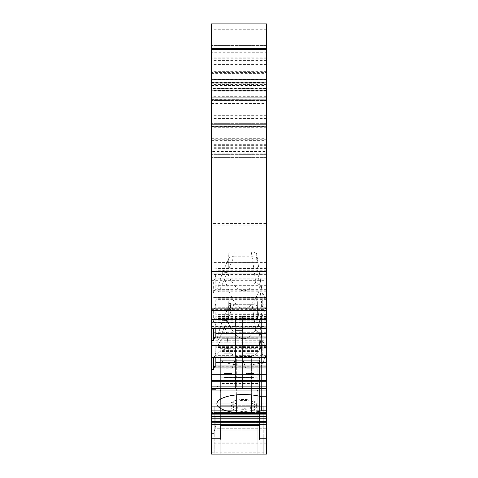 <?xml version="1.0" encoding="UTF-8"?>
<svg xmlns="http://www.w3.org/2000/svg" width="478" height="478" viewBox="0 0 478 478"><rect width="100%" height="100%" fill="white"/><g stroke="black" fill="none" stroke-linecap="round" stroke-linejoin="round"><path stroke-width="0.36" stroke-dasharray="2.39 1.79" d="M254.093 376.927L246.009 376.927L246.009 326.874L242.555 326.874L242.555 330.107L242.555 326.874L246.009 326.874L246.009 377.548L231.991 377.548L231.991 373.521L223.907 373.521L223.907 318.784L254.093 318.784L254.093 388.327L254.093 318.784L254.093 373.521L246.009 373.521L246.009 377.548L246.009 326.874L242.555 326.874L242.555 316.089L235.445 316.089L235.445 326.874L231.991 326.874L231.991 377.548L246.009 377.548L246.009 326.874L246.009 376.927L246.009 373.623L254.093 373.623L254.093 377.548L223.907 377.548L223.907 373.521L223.907 377.548L231.991 377.548L231.991 326.874L231.991 376.927L223.907 376.927L231.991 376.927L231.991 326.874L231.991 388.327L231.991 368.795L235.445 358.709L235.445 388.327L242.555 388.327L223.907 388.327L223.907 318.784L254.093 318.784L242.555 318.784L242.555 326.874L242.555 316.089L242.555 326.874L246.009 326.874L242.555 326.874L242.555 316.089L235.445 316.089L242.555 316.089L235.445 316.089L242.555 316.089L235.445 316.089L235.445 326.874L231.991 326.874L231.991 373.521L223.907 373.521L223.907 318.784L223.907 388.327L235.445 388.327L235.445 316.089L235.445 326.874L231.991 326.874L231.991 377.548L223.907 377.548L254.093 377.548L254.093 376.927L246.009 376.927L246.009 326.874L246.009 388.327L254.093 388.327L242.555 388.327L242.555 316.089L242.555 388.327L246.009 388.327L246.009 368.795L242.555 358.709L242.555 388.327L242.555 330.107L246.009 330.107L242.555 330.107L242.555 358.709L246.009 368.795L246.009 388.327L246.009 326.874L231.991 326.874L235.445 326.874L231.991 326.874L231.991 388.327L231.991 368.795L223.907 368.795L223.907 388.327L223.907 353.828L223.907 368.795L231.991 368.795L235.445 358.709L235.445 330.107L231.991 330.107L231.991 326.874L231.991 330.107L235.445 330.107L235.445 316.089L235.445 317.039L235.445 316.089L242.555 316.089L235.445 316.089L235.445 318.784L223.907 318.784L235.445 318.784L235.445 326.874L231.991 326.874L246.009 326.874L242.555 326.874L246.009 326.874L246.009 373.521L254.093 373.521L254.093 377.548L254.093 318.784L242.555 318.784L242.555 326.874L246.009 326.874L246.009 373.623L254.093 373.623L254.093 376.927M223.907 373.623L223.907 353.828L223.907 373.623L231.991 373.623L231.991 330.107L231.991 357.06L231.991 353.828L231.991 357.06L223.907 357.06L231.991 357.06L223.907 357.06L231.991 357.06L231.991 376.927L231.991 373.623L223.907 373.623M243.852 409.305A12.936 4.427 180 0 1 230.916 404.878A12.936 4.427 180 0 1 243.852 400.45A12.936 4.427 180 0 1 256.788 404.878A12.936 4.427 180 0 1 243.852 409.305M257.331 304.833L257.331 306.464C257.033 305.239 255.282 304.653 252.079 304.683L251.936 299.951L234.148 299.951L234.148 304.689L227.164 320.499L222.509 320.762L227.164 320.499C236.114 340.963 245.644 344.148 255.754 330.053L261.574 335.741L255.754 330.053C245.644 344.148 236.114 340.963 227.164 320.499L233.951 304.677C230.886 304.408 229.159 304.958 228.765 306.32L222.121 321.808L228.765 306.32C229.159 304.958 230.886 304.408 233.951 304.677L234.148 302.992L251.936 302.992A5.389 1.846 180 0 1 257.331 304.833L257.116 313.885L259.464 333.59L257.331 315.659L257.331 310.551L230.551 310.551L224.797 326.868C219.647 338.334 217.018 342.959 216.898 340.742C216.952 338.597 218.691 332.282 222.121 321.808C218.691 332.282 216.952 338.597 216.898 340.742C217.018 342.959 219.647 338.334 224.797 326.868L226.715 333.59L224.797 326.868L228.759 315.641L228.759 313.885L257.116 313.885M234.148 302.992A5.389 1.846 0 0 0 228.759 304.833L228.759 313.885M234.148 299.951A5.389 1.846 180 0 0 228.759 301.791L228.759 315.641M222.121 273.87L228.765 258.383C229.159 257.021 230.886 256.471 233.951 256.74L234.148 252.014L251.291 252.014C254.469 252.109 256.28 252.701 256.716 253.77L256.722 262.613L259.865 289.023C247.532 318.707 235.845 315.343 224.791 278.931C219.647 290.397 217.018 295.022 216.898 292.799C216.952 290.654 218.691 284.344 222.121 273.87L228.759 258.49L228.759 253.854L228.759 262.613L256.722 262.613M234.148 252.014A5.389 1.846 0 0 0 228.759 253.854M259.488 356.947L259.488 369.853L220.669 369.853L220.669 392.091L259.488 392.091L259.488 356.947L220.669 356.947L220.669 369.853M228.759 262.613L228.759 267.704L224.791 278.931M228.759 267.704L228.759 258.49M220.669 440.065L220.669 439.007L259.488 439.007L220.669 439.007L220.669 360.298L220.669 439.007L259.488 439.007L259.488 417.79L220.669 417.79L220.669 405.254L220.669 417.79L259.488 417.79L259.488 405.254L220.669 405.254L259.488 405.254L259.488 440.065L220.669 440.065L220.669 405.254L220.669 425.516L259.488 425.516L259.488 440.065M243.852 399.441A12.936 4.427 180 0 0 230.916 403.868A12.936 4.427 180 0 0 237.47 407.716A12.936 4.427 180 0 0 250.49 407.662A12.936 4.427 180 0 0 256.788 403.868A12.936 4.427 180 0 0 243.852 399.441M228.759 304.833L228.759 311.626L230.551 303.524L230.551 310.551M251.936 299.951A5.389 1.846 0 0 1 257.331 301.791L257.331 310.551M228.759 301.791L228.759 311.626M230.551 303.524L228.759 303.524M221.708 338.735L217.974 345.2L217.974 385.674L217.974 345.2L221.708 338.735L257.869 338.735L221.708 338.735M266.497 64.016L266.497 157.101L266.497 40.074L266.497 41.114L266.497 40.074L211.503 40.074L211.503 147.893L211.503 123.336L211.503 126.329L266.497 126.329L266.497 147.893L211.503 147.893L266.497 147.893L266.497 40.074L211.503 40.074L211.503 157.101L211.503 40.074L266.497 40.074L211.503 40.074L211.503 123.336L211.503 58.818L266.497 58.818L266.497 64.016L211.503 64.016M211.503 439.007L211.503 389.409L211.503 439.007L211.503 433.612L211.503 439.007L211.503 433.612L211.503 439.007L266.497 439.007L266.497 345.2L266.497 439.007L211.503 439.007L266.497 439.007M266.497 424.667L266.497 402.912L266.497 413.655L211.503 413.655L211.503 402.912L211.503 413.655L211.503 402.912L250.49 403.109L211.503 402.912L211.503 454.1L266.497 454.1L266.497 424.667L211.503 424.667M211.503 357.526L211.503 357.006L211.503 357.526M211.503 328.063L211.503 328.577L211.503 328.063L213.66 328.063L213.66 328.577M211.503 322.823L211.503 322.274L211.503 322.823M211.503 64.871L211.503 88.496L266.497 88.496L266.497 64.871L211.503 64.871L211.503 48.696L211.503 72.531L266.497 72.531L266.497 52.275L211.503 52.275M266.497 88.496L266.497 97.219L211.503 97.219L211.503 88.496M211.503 97.219L266.497 97.219L266.497 94.847L211.503 94.847L211.503 98.08L211.503 97.219L266.497 97.219L266.497 100.452L266.497 96.974L211.503 96.974L211.503 100.452L211.503 96.676L266.497 96.676L266.497 99.741L211.503 99.627M211.503 96.974L211.503 96.676M211.503 94.847L211.503 72.531M211.503 23.9L211.503 58.818M266.497 139.265L211.503 139.265L211.503 126.329L266.497 126.329L211.503 126.329L266.497 126.329L266.497 151.454L211.503 151.454L211.503 262.571L266.497 262.571L266.497 223.489L211.503 223.489M211.503 139.265L211.503 151.454M211.503 274.474L211.503 297.465L266.497 297.465L266.497 268.457L266.497 280.664L266.497 274.36L211.503 274.474L211.503 274.904L211.503 262.571M211.503 297.465L211.503 309.613L211.503 309.093L213.66 309.093L213.66 321.539L211.503 321.539L211.503 309.093M211.503 321.539L211.503 342.164L266.497 342.164L266.497 333.793L211.503 333.793M211.503 413.458L211.503 342.164M266.497 413.458L266.497 410.763L261.37 410.763A26.953 9.219 0 0 1 251.398 412.61L236.305 412.61A26.953 9.219 0 0 1 216.898 403.761L216.898 340.742L216.898 403.761A26.953 9.219 0 0 1 232.577 395.384A26.953 9.219 0 0 1 261.37 396.752L261.37 366.184L265.529 356.451L266.497 356.606L266.497 410.763M234.148 256.752L252.079 256.746C255.258 256.567 257.015 257.2 257.349 258.646L262.213 292.829L265.529 297.549L266.497 297.603L266.497 348.815L261.37 348.815A26.953 9.219 0 0 0 232.577 347.446A26.953 9.219 0 0 0 216.898 355.817A26.953 9.219 0 0 0 232.577 364.194A26.953 9.219 0 0 0 261.37 362.826L261.37 318.246L266.497 318.246L266.497 396.752L266.497 345.54L266.497 396.752L266.497 345.54L266.497 356.606L265.529 356.451L262.213 354.264L265.529 356.451L261.37 366.184L261.37 410.763M266.497 318.246L266.497 308.669L265.529 308.513L261.37 318.246M266.497 297.603L266.497 308.669M266.497 348.815L266.497 342.164M266.497 297.465L266.497 333.793M266.497 274.474L266.497 262.571M266.497 151.454L266.497 223.489M266.497 23.9L266.497 58.818M266.497 64.871L266.497 52.275M266.497 72.531L266.497 85.831L211.503 85.831M211.503 90.724L266.497 90.724L266.497 93.12L211.503 93.12L266.497 93.12L266.497 85.831M266.497 90.724L211.503 90.623M211.503 140.61L266.497 140.61L266.497 157.597L266.497 90.623M266.497 140.61L266.497 124.991L211.503 124.991M211.503 110.902L266.497 110.902L266.497 124.991M266.497 110.902L266.497 83.764L211.503 83.764M266.497 94.847L266.497 83.764M266.497 96.974L266.497 96.676M266.497 97.219L266.497 99.627M266.497 322.274L266.497 322.823L266.497 322.274L211.503 322.274M266.497 328.577L266.497 316.376L266.497 328.577M266.497 336.996L266.497 339.165L266.497 336.996M266.497 356.749L266.497 345.319L266.497 356.749L214.383 356.749L213.66 357.006L213.66 357.526M266.497 366.226L266.497 368.114L266.497 366.226L215.817 366.226L215.817 345.319L215.817 357.526M256.788 403.868L256.788 406.903A12.936 4.427 180 0 1 250.49 410.704L266.497 410.704L266.497 413.655L266.497 412.932L211.503 412.932L266.497 412.932L266.497 408.917L211.503 408.917L266.497 408.917L266.497 406.706L211.503 406.706L266.497 406.706L266.497 405.039L211.503 405.039L266.497 405.039L266.497 402.912L250.49 403.109A12.936 4.427 0 0 1 256.788 406.903A12.936 4.427 180 0 0 250.49 403.109L266.497 403.109L266.497 410.704L250.49 410.704L243.852 411.863L237.213 410.704L243.852 411.863L250.49 410.704A12.936 4.427 0 0 0 256.788 406.903L256.788 404.878M266.497 428.76L266.497 422.833L266.497 428.76L214.963 428.76L213.66 433.612L211.503 433.612L213.66 433.612L215.817 425.569L213.66 433.612L211.503 433.612L213.66 433.612L215.817 425.569L215.817 419.057L215.817 425.569L214.963 428.76L266.497 428.76M266.497 419.057L266.497 422.833L266.497 416.362L266.497 419.057L215.817 419.057L215.817 416.362L215.817 425.569L215.817 416.362L215.817 419.057L266.497 419.057M266.497 41.114L266.497 54.092L266.497 41.108L211.503 41.114L266.497 41.114M257.331 301.791L257.331 306.452L261.675 336.464L257.331 306.464L257.331 315.659M251.936 302.992L251.936 304.689L234.148 304.689L252.079 304.683L255.754 330.053L252.079 304.683C255.282 304.653 257.033 305.239 257.331 306.452L261.574 335.741L257.325 306.374L257.331 311.656L257.116 308.836M251.398 394.912L251.398 356.492C257.678 353.714 260.289 350.834 259.237 347.847L259.924 337.414L259.464 333.59L259.924 337.414L259.237 347.847C260.289 350.834 257.678 353.714 251.398 356.492L251.398 412.61M262.213 354.264L259.924 337.414L262.213 354.264L262.213 340.766L265.529 345.492C262.786 347.064 261.406 349.293 261.37 352.172C261.406 349.293 262.786 347.064 265.529 345.492L262.213 340.766L262.213 354.264M236.305 394.912L236.305 356.492C230.085 353.786 227.474 350.906 228.466 347.847L226.715 333.59L228.466 347.847C227.474 350.906 230.085 353.786 236.305 356.492L251.398 356.492L236.305 356.492L236.305 412.61M261.37 396.752L261.37 352.172L261.37 396.752L266.497 396.752M261.675 336.464L262.213 340.766L261.675 336.464M266.497 345.54L265.529 345.492L266.497 345.54M259.488 405.254L259.488 425.516L259.488 405.254M266.497 430.917L214.383 430.917L266.497 430.917M266.497 422.833L215.817 422.833L266.497 422.833M266.497 416.362L215.817 416.362L266.497 416.362M215.817 389.409L211.503 389.409L215.817 389.409L217.974 385.674L215.817 389.409M257.869 339.601L257.869 338.735L257.869 339.601L261.102 345.2L266.497 345.2L261.102 345.2L257.869 339.601M220.669 360.298L259.488 360.298L259.488 439.007L259.488 360.298L220.669 360.298M220.669 390.108L259.488 390.108M220.131 348.289L257.869 348.289L257.869 454.1L257.869 442.921L263.796 442.921L263.796 406.121L263.796 454.1L257.869 454.1L263.796 454.1L263.796 437.041L263.796 454.1L220.131 454.1L257.869 454.1L257.869 406.121L257.869 442.921L257.869 406.121L257.869 442.921L263.796 442.921L263.796 454.1L257.869 454.1L257.869 382.938L220.131 382.938L220.131 454.1L220.131 406.121L220.131 442.921L214.204 442.921L214.204 454.1L220.131 454.1L220.131 442.921L214.204 442.921L214.204 454.1L220.131 454.1L220.131 442.921L214.204 442.921L214.204 406.121L214.204 454.1L220.131 454.1L220.131 442.921L214.204 442.921L214.204 454.1L220.131 454.1L220.131 382.938M263.796 421.883L263.796 406.121L263.796 421.883L257.869 421.883L263.796 421.883M257.869 348.289L257.869 382.938M257.869 454.1L257.869 442.921L263.796 442.921L257.869 442.921L257.869 454.1M220.131 421.883L220.131 406.121L220.131 437.041L220.131 421.883L214.204 421.883L214.204 406.121L214.204 437.041L214.204 421.883L220.131 421.883M220.131 391.566A3.232 3.232 0 0 1 223.363 388.327L221.081 389.277L220.131 391.566M254.637 388.327L223.363 388.327L254.637 388.327A3.232 3.232 0 0 1 257.869 391.566L256.919 389.277L254.637 388.327M257.869 383.541L220.131 383.541M254.093 353.828L254.093 357.06L254.093 353.828L246.009 353.828L254.093 353.828M235.445 330.37L235.445 317.039L235.445 330.37L242.555 330.37L235.445 330.37M242.555 318.784L235.445 318.784L242.555 318.784M246.009 377.548L254.093 377.548L246.009 377.548M259.865 289.023L262.213 306.326L265.529 308.513M261.675 288.527L261.574 287.804L255.754 282.11C245.644 296.211 236.114 293.026 227.164 272.556L222.509 272.819M261.37 348.815L261.37 304.235C261.406 301.349 262.792 299.126 265.529 297.549M261.574 287.804L256.722 253.854M266.497 362.826L261.37 362.826M220.669 356.947L220.669 377.208L259.488 377.208M220.669 377.208L220.669 392.091M259.488 369.853L259.488 392.091M230.916 403.868L230.916 406.903A12.936 4.427 180 0 1 237.213 403.109A12.936 4.427 0 0 0 230.916 406.903A12.936 4.427 0 0 0 237.213 410.704L211.503 410.704L237.213 410.704A12.936 4.427 180 0 1 230.916 406.903L230.916 404.878M257.331 311.656L257.331 308.836M266.497 332.718L211.503 332.718M211.503 326.414L266.497 326.414M211.503 309.613L266.497 309.613M266.497 274.36L211.503 274.36M211.503 280.664L266.497 280.664M266.497 319.101L214.383 319.101L213.66 321.539M266.497 308.83L214.383 308.83L215.817 303.387L215.817 319.196L214.963 318.025L214.383 319.101M214.383 308.83L213.66 309.093M213.66 292.596L213.66 280.144L214.383 279.887L214.963 278.805L215.817 274.444L215.817 290.248L214.963 289.076L213.66 292.596L211.503 292.596M266.497 307.754L214.963 307.754M266.497 299.652L215.817 299.652L215.817 303.387M215.817 299.652L215.817 319.196M266.497 291.251L215.817 291.251L215.817 274.444M215.817 291.251L215.817 290.248M266.497 320.194L215.817 320.194M266.497 318.025L214.963 318.025M266.497 289.076L214.963 289.076M266.497 290.158L214.383 290.158M211.503 280.144L213.66 280.144M266.497 279.887L214.383 279.887M266.497 278.805L214.963 278.805M266.497 270.709L215.817 270.709M266.497 157.597L211.503 157.597L266.497 157.597M266.497 79.963L211.503 79.963L266.497 79.963M211.503 85.359L266.497 85.359M266.497 100.452L211.503 100.452L266.497 100.452M211.503 48.696L266.497 48.696M211.503 357.006L213.66 357.006M266.497 355.668L214.963 355.668L214.383 356.749M214.963 365.939L215.817 367.11L215.817 365.939M214.963 355.668L215.817 351.306M214.963 336.996L215.817 338.167L215.817 336.996M215.817 328.577L215.817 322.357L214.963 326.725L214.383 327.8L213.66 328.063M266.497 347.572L215.817 347.572M266.497 368.114L215.817 368.114L215.817 366.226M215.817 368.114L215.817 367.11M266.497 318.623L215.817 318.623L215.817 316.376L215.817 338.167M215.817 318.623L215.817 322.357M266.497 326.725L214.963 326.725M266.497 327.8L214.383 327.8M266.497 339.165L215.817 339.165M231.991 353.828L223.907 353.828L231.991 353.828M254.093 368.795L246.009 368.795L254.093 368.795M266.497 40.074L211.503 40.074L266.497 40.074M226.715 333.59L259.464 333.59L226.715 333.59M211.503 126.527L266.497 126.527M266.497 123.336L211.503 123.336L266.497 123.336M266.497 43.068L211.503 43.068M266.497 45.464L211.503 45.464L266.497 45.464M266.497 144.661L211.503 144.661M266.497 147.696L211.503 147.696M228.466 347.847L259.237 347.847L228.466 347.847M257.869 437.041L263.796 437.041L257.869 437.041M220.131 437.041L214.204 437.041L220.131 437.041M257.869 351.527L220.131 351.527M257.869 350.422L220.131 350.422M235.445 317.039L242.555 317.039L235.445 317.039M242.555 328.081L235.445 328.081L242.555 328.081M262.213 292.829L262.213 306.326M227.164 272.556L233.951 256.74M252.079 256.746L255.754 282.11M251.291 252.014L251.912 256.752M266.497 442.078L211.503 442.078M266.497 414.85L211.503 414.85M266.497 416.517L211.503 416.517M266.497 418.214L211.503 418.214M266.497 421.626L211.503 421.626M266.497 422.241L211.503 422.241M237.213 403.109L211.503 403.109L237.213 403.109M266.497 412.532L211.503 412.532L266.497 412.532M261.37 366.184L266.497 366.184L261.37 366.184M261.37 352.172L266.497 352.172L261.37 352.172M211.503 340.742L266.497 340.742M211.503 338.215L266.497 338.215M266.497 318.306L215.817 318.306M266.497 314.626L215.817 314.626M266.497 298.756L215.817 298.756M266.497 297.764L215.817 297.764M266.497 268.821L215.817 268.821M266.497 269.807L215.817 269.807M266.497 285.683L215.817 285.683M266.497 289.363L215.817 289.363M211.503 271.671L266.497 271.671M211.503 260.958L266.497 260.958M266.497 225.108L211.503 225.108M266.497 153.074L211.503 153.074M266.497 60.395L211.503 60.395M266.497 81.989L211.503 81.989M266.497 79.707L211.503 79.707M266.497 29.289L211.503 29.289M211.503 73.636L266.497 73.636M211.503 79.45L266.497 79.45M211.503 82.569L266.497 82.569M266.497 84.552L211.503 84.552M266.497 90.45L211.503 90.45M266.497 57.88L211.503 57.88M266.497 64.602L211.503 64.602M266.497 154.364L211.503 154.364L266.497 154.364M266.497 115.694L211.503 115.694M211.503 103.433L266.497 103.433M266.497 82.3L211.503 82.3M266.497 88.639L211.503 88.639M266.497 91.824L211.503 91.824M266.497 98.832L211.503 98.832M266.497 100.344L211.503 100.344M266.497 98.904L211.503 98.904M211.503 85.562L266.497 85.562M266.497 79.456L211.503 79.456M266.497 71.64L211.503 71.64M266.497 322.387L211.503 322.387M266.497 345.684L215.817 345.684M266.497 346.67L215.817 346.67M266.497 316.735L215.817 316.735M266.497 317.721L215.817 317.721M266.497 337.277L215.817 337.277M254.093 357.06L246.009 357.06L254.093 357.06M211.503 138.321L266.497 138.321M266.497 127.273L211.503 127.273M266.497 118.49L211.503 118.49M261.37 304.235L266.497 304.235M266.497 443.751L211.503 443.751M211.503 452.23L266.497 452.23M266.497 50.853L211.503 50.853M266.497 153.868L211.503 153.868M266.497 156.909L211.503 156.909M266.497 148.67L211.503 148.67M266.497 145.629L211.503 145.629M228.854 305.98L222.509 320.762L228.854 305.98M220.131 406.121L214.204 406.121L220.131 406.121M263.796 406.121L257.869 406.121L263.796 406.121M216.898 355.817L216.898 292.799M256.716 253.77L257.337 258.532M266.497 413.655L211.503 413.655M215.817 297.406L266.497 297.406M266.497 268.457L215.817 268.457M211.503 274.904L266.497 274.904M266.497 82.939L211.503 82.939M211.503 54.898L266.497 54.898M211.503 98.08L266.497 98.08M266.497 99.741L211.503 99.741M215.817 345.319L266.497 345.319M266.497 316.376L215.817 316.376M266.497 157.101L211.503 157.101M211.503 54.092L266.497 54.092"/><path stroke-width="0.72" d="M211.503 454.1L211.503 424.667L266.497 424.667L266.497 454.1L211.503 454.1M266.497 381.713L211.503 381.713L211.503 374.328L266.497 374.328L266.497 422.241L211.503 422.241L211.503 424.667M211.503 422.241L211.503 413.655L266.497 413.655M266.497 390.078L211.503 390.078L211.503 413.655M211.503 390.078L211.503 386.128L266.497 386.128M211.503 381.713L211.503 386.128M211.503 374.328L211.503 345.385L266.497 345.385L266.497 338.071L214.383 338.071L213.66 340.509L213.66 328.577M266.497 23.9L211.503 23.9L266.497 23.9L266.497 310.491L211.503 310.491L211.503 345.385M211.503 310.491L211.503 124.172L266.497 124.172M266.497 49.646L211.503 49.646L211.503 124.172M211.503 49.646L211.503 23.9M266.497 310.491L266.497 338.071M266.497 374.328L266.497 345.385M266.497 422.241L266.497 424.667M266.497 410.763L261.37 410.763L261.37 396.752A26.953 9.219 0 0 0 232.577 395.384A26.953 9.219 0 0 0 216.898 403.761A26.953 9.219 0 0 0 236.305 412.61L236.305 394.912M261.37 410.763A26.953 9.219 0 0 1 251.398 412.61L251.398 394.912M236.305 412.61L251.398 412.61M211.503 439.007L220.669 439.007L220.669 425.516L259.488 425.516L259.488 439.007L266.497 439.007M266.497 396.752L261.37 396.752M220.669 439.007L259.488 439.007M266.497 380.631L211.503 380.631M211.503 328.577L266.497 328.577M211.503 357.526L266.497 357.526M266.497 367.02L214.383 367.02L213.66 369.458L213.66 357.526M211.503 369.458L213.66 369.458M211.503 340.509L213.66 340.509M214.383 367.02L214.963 365.939L266.497 365.939M215.817 365.939L215.817 357.526M266.497 336.996L214.963 336.996L214.383 338.071M215.817 336.996L215.817 328.577M266.497 48.696L211.503 48.696M266.497 438.81L259.488 438.81M220.669 438.81L211.503 438.81M211.503 413.458L266.497 413.458M266.497 271.408L211.503 271.408M266.497 273.022L211.503 273.022M266.497 308.872L211.503 308.872M211.503 319.585L266.497 319.585M266.497 362.545L215.817 362.545M266.497 333.596L215.817 333.596M266.497 388.656L211.503 388.656M266.497 414.85L211.503 414.85M266.497 416.517L211.503 416.517M266.497 418.214L211.503 418.214M266.497 421.626L211.503 421.626M211.503 322.823L266.497 322.823"/></g></svg>
